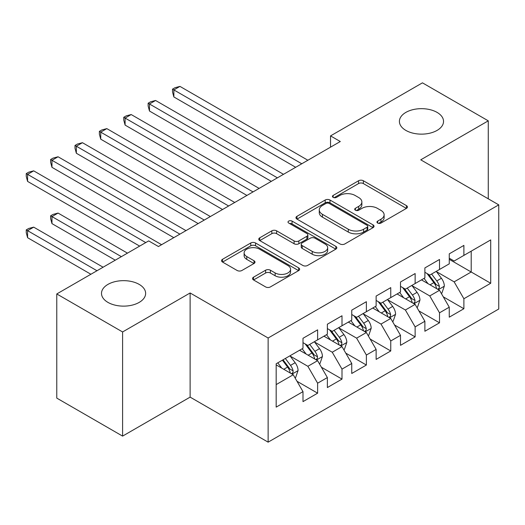 <?xml version="1.0" encoding="UTF-8"?>
<svg xmlns="http://www.w3.org/2000/svg" width="525" height="525" viewBox="0 0 525 525"><rect width="100%" height="100%" fill="white"/><g stroke="black" fill="none" stroke-linecap="round" stroke-linejoin="round"><path stroke-width="0.79" d="M377.659 223.059A2.369 1.365 0 0 0 381.006 223.059L406.435 208.379A3.386 1.956 0 0 0 407.426 207.001A3.386 1.956 0 0 0 406.435 205.616L363.359 180.751A3.386 1.956 0 0 0 358.575 180.751L333.152 195.431A2.369 1.365 0 0 0 332.456 196.396A2.369 1.365 0 0 0 333.152 197.367A2.369 1.365 0 0 0 336.499 197.367L339.793 195.464A10.828 6.254 0 0 1 355.103 195.464L358.693 197.538A10.828 6.254 0 0 1 361.869 201.961A10.828 6.254 0 0 1 358.693 206.377L355.405 208.281A2.369 1.365 0 0 0 354.71 209.245A2.369 1.365 0 0 0 355.405 210.21A2.369 1.365 0 0 0 358.752 210.21L362.047 208.313A10.828 6.254 0 0 1 377.357 208.313L380.947 210.387A10.828 6.254 0 0 1 384.123 214.804A10.828 6.254 0 0 1 380.947 219.227L377.659 221.123A2.369 1.365 0 0 0 376.963 222.095A2.369 1.365 0 0 0 377.659 223.059L377.659 221.123M139.171 284.386A22.063 12.738 0 0 0 115.126 281.623A22.063 12.738 0 0 0 101.502 293.396A22.063 12.738 0 0 0 107.966 302.4A22.063 12.738 0 0 0 132.011 305.163A22.063 12.738 0 0 0 145.635 293.396A22.063 12.738 0 0 0 139.171 284.386M437.076 112.396A22.063 12.738 0 0 0 413.024 109.633A22.063 12.738 0 0 0 399.407 121.4A22.063 12.738 0 0 0 405.871 130.41A22.063 12.738 0 0 0 429.916 133.173A22.063 12.738 0 0 0 443.533 121.4A22.063 12.738 0 0 0 437.076 112.396M253.529 277.18A3.386 1.956 0 0 0 252.538 278.565A3.386 1.956 0 0 0 253.529 279.943L265.611 286.919A3.386 1.956 0 0 0 270.395 286.919L298.633 270.618A3.386 1.956 0 0 0 299.624 269.24A3.386 1.956 0 0 0 298.633 267.855L255.563 242.99A3.386 1.956 0 0 0 250.773 242.99L222.541 259.291A3.386 1.956 0 0 0 221.55 260.676A3.386 1.956 0 0 0 222.541 262.054L237.136 270.48A3.386 1.956 0 0 0 241.92 270.48L254.008 263.504A3.386 1.956 0 0 0 254.999 262.126A3.386 1.956 0 0 0 254.008 260.741L246.77 256.561A9.05 5.224 0 0 1 244.118 252.866A9.05 5.224 0 0 1 249.703 248.036A9.05 5.224 0 0 1 259.567 249.172L287.923 265.545A9.05 5.224 0 0 1 290.574 269.24A9.05 5.224 0 0 1 284.99 274.07A9.05 5.224 0 0 1 275.126 272.934L270.395 270.204A3.386 1.956 0 0 0 265.611 270.204L253.529 277.18L253.529 279.943M122.594 331.957L122.594 436.111L190.122 397.123L190.122 292.97L122.594 331.957L56.772 293.954L148.68 240.896L158.432 246.527L340.292 141.527L330.54 135.896L330.54 147.157M190.122 292.97L268.131 338.008L498.75 204.862L498.75 309.015L268.131 442.162L268.131 338.008M488.27 198.811L488.27 120.835L420.742 159.823L498.75 204.862M488.27 120.835L422.448 82.838L330.54 135.896M340.029 243.954A3.386 1.956 0 0 0 344.813 243.954L373.052 227.653A3.386 1.956 0 0 0 374.043 226.275A3.386 1.956 0 0 0 373.052 224.89L329.982 200.025A3.386 1.956 0 0 0 325.192 200.025L296.96 216.326A3.386 1.956 0 0 0 295.969 217.704A3.386 1.956 0 0 0 296.96 219.089L340.029 243.954M289.649 223.571A2.369 1.365 0 0 1 292.051 223.906L292.051 221.091L335.842 246.376A3.386 1.956 0 0 1 336.833 247.754A3.386 1.956 0 0 1 335.842 249.139L307.604 265.44A3.386 1.956 0 0 1 302.82 265.44L259.75 240.575L259.75 237.805A3.386 1.956 0 0 0 258.759 239.19A3.386 1.956 0 0 0 259.75 240.575M259.75 237.805L271.832 230.829A3.386 1.956 0 0 1 276.616 230.829L294.085 240.916A3.386 1.956 0 0 0 298.869 240.916L306.889 236.289A3.386 1.956 0 0 0 307.88 234.905A3.386 1.956 0 0 0 306.889 233.527L288.704 223.027A2.369 1.365 0 0 1 288.008 222.062A2.369 1.365 0 0 1 289.472 220.795A2.369 1.365 0 0 1 292.051 221.091M449.262 259.33L471.201 272.002L471.201 251.167L490.704 239.912L463.89 255.393L463.89 245.398L449.262 253.844L449.262 263.839L439.51 269.469L439.51 259.475L424.883 267.921L424.883 277.909L415.131 283.539L415.131 273.551L400.503 281.991L400.503 291.985L390.751 297.616L390.751 287.621L376.13 296.067L376.13 306.062L366.378 311.692L366.378 301.698L351.75 310.144L351.75 320.138L341.998 325.762L341.998 315.774L327.37 324.214L327.37 334.208L317.618 339.839L317.618 329.844L302.991 338.29L302.991 348.285L276.176 363.766L276.176 407.118L302.991 391.637L293.239 374.745L276.176 364.895M490.704 239.912L490.704 283.257L463.89 298.745L454.138 281.853L436.465 271.648M443.29 296.842L463.89 308.733L463.89 298.745M463.89 308.733L449.262 317.179L449.262 307.191L439.51 312.815L429.758 295.929L412.086 285.725M418.911 310.918L439.51 322.809L439.51 312.815M439.51 322.809L424.883 331.255L424.883 321.261L415.131 326.891L405.379 309.999L387.706 299.795M394.531 324.995L415.131 336.886L415.131 326.891M415.131 336.886L400.503 345.332L400.503 335.337L390.751 340.968L381.006 324.076L363.326 313.871M370.158 339.065L390.751 350.962L390.751 340.968M390.751 350.962L376.13 359.402L376.13 349.414L366.378 355.044L356.626 338.152L338.953 327.948M345.778 353.141L366.378 365.033L366.378 355.044M366.378 365.033L351.75 373.478L351.75 363.484L341.998 369.114L332.246 352.229L314.573 342.024M321.398 367.218L341.998 379.109L341.998 369.114M341.998 379.109L327.37 387.555L327.37 377.56L317.618 383.191L307.867 366.299L290.194 356.094M297.019 381.288L317.618 393.186L317.618 383.191M317.618 393.186L302.991 401.632L302.991 391.637M302.991 342.654L307.867 345.47L317.618 339.839M276.176 384.595L293.239 374.745M327.37 328.578L332.246 331.393L341.998 325.762M307.867 366.299L317.618 360.668L299.578 350.254M327.37 377.56L317.618 360.668M351.75 314.508L356.626 317.323L366.378 311.692M332.246 352.229L341.998 346.598L323.958 336.184M351.75 363.484L341.998 346.598M376.13 300.431L381.006 303.247L390.751 297.616M356.626 338.152L366.378 332.522L348.337 322.107M376.13 349.414L366.378 332.522M400.503 286.355L405.379 289.17L415.131 283.539M381.006 324.076L390.751 318.445L372.711 308.031M400.503 335.337L390.751 318.445M424.883 272.285L429.758 275.093L439.51 269.469M405.379 309.999L415.131 304.375L397.09 293.954M424.883 321.261L415.131 304.375M449.262 258.208L454.138 261.023L463.89 255.393M429.758 295.929L439.51 290.299L421.47 279.884M449.262 307.191L439.51 290.299M56.772 293.954L56.772 398.108L122.594 436.111M190.122 397.123L268.131 442.162M454.138 281.853L471.201 272.002L490.704 283.257M378.604 223.394L380.947 222.042A10.828 6.254 0 0 0 384.123 217.619L384.123 214.804M361.869 201.961L361.869 204.77A10.828 6.254 0 0 1 358.693 209.193L356.35 210.545M406.389 208.405L363.359 183.566A3.386 1.956 0 0 0 358.575 183.566L334.097 197.702M373.006 227.679L329.982 202.84A3.386 1.956 0 0 0 325.192 202.84L297.006 219.115M367.067 227.24A2.369 1.365 0 0 0 367.762 226.275A2.369 1.365 0 0 0 367.067 225.304L329.26 203.477A2.369 1.365 0 0 0 325.913 203.477L322.442 205.478A10.828 6.254 0 0 0 319.272 209.902A10.828 6.254 0 0 0 322.442 214.325L348.285 229.241A10.828 6.254 0 0 0 363.602 229.241L367.067 227.24L367.067 230.055A2.369 1.365 0 0 0 367.762 229.09L367.762 226.275M319.272 209.902L319.272 212.717A10.828 6.254 0 0 0 322.442 217.14L322.442 214.325M367.067 230.055L363.602 232.057A10.828 6.254 0 0 1 348.285 232.057L322.442 217.14M259.796 240.594L271.832 233.645L271.832 230.829M307.88 234.905L307.88 237.72A3.386 1.956 0 0 1 306.889 239.105L298.869 243.731A3.386 1.956 0 0 1 294.085 243.731L276.616 233.645A3.386 1.956 0 0 0 271.832 233.645M292.051 223.906L335.797 249.165M312.211 251.383A9.05 5.224 0 0 0 322.081 252.512A9.05 5.224 0 0 0 327.666 247.688A9.05 5.224 0 0 0 325.014 243.994L315.026 238.225A3.386 1.956 0 0 0 310.236 238.225L302.223 242.852A3.386 1.956 0 0 0 301.232 244.23A3.386 1.956 0 0 0 302.223 245.615L312.211 251.383L312.211 254.198A9.05 5.224 0 0 0 322.081 255.327A9.05 5.224 0 0 0 327.666 250.504L327.666 247.688M301.232 244.23L301.232 247.045A3.386 1.956 0 0 0 302.223 248.43L302.223 245.615M312.211 254.198L302.223 248.43M290.574 269.24L290.574 272.055A9.05 5.224 0 0 1 284.99 276.878A9.05 5.224 0 0 1 275.126 275.75L270.395 273.02A3.386 1.956 0 0 0 265.611 273.02L253.575 279.969M244.118 252.866L244.118 255.682A9.05 5.224 0 0 0 246.77 259.376L246.77 256.561M253.962 263.53L246.77 259.376M298.587 270.644L255.563 245.805A3.386 1.956 0 0 0 250.773 245.805L222.587 262.08M441.315 293.423L441.899 293.088L444.334 286.046A9.135 5.276 -120 0 0 441.42 278.27L436.242 271.353M427.987 283.644L424.056 278.388M422.212 280.311L421.765 279.713M173.86 153.254L246.921 195.431L125.101 125.101L125.101 118.066L131.197 114.548L259.114 188.396M437.791 289.301L439.202 288.028L439.405 286.433A9.135 5.276 -120 0 0 436.787 280.941L431.609 274.03M428.656 274.457L435.048 282.995A4.653 2.684 60 0 1 435.894 284.412L439.405 286.433M427.048 273.532L433.867 282.627A9.135 5.276 60 0 1 436.478 288.127L436.662 288.652M301.77 163.767L173.86 89.913L179.957 86.395L307.867 160.25M295.68 167.285L173.86 96.954L173.86 89.913L172.522 89.145L174.956 87.734L179.957 86.395M173.86 96.954L172.522 91.954L172.522 89.145M416.935 307.499L417.519 307.158L419.961 300.123A9.135 5.276 -120 0 0 417.04 292.34L411.863 285.429M403.613 297.721L399.676 292.464M397.832 294.387L397.386 293.79M149.481 167.331L222.541 209.508L100.728 139.178L100.728 132.143L106.818 128.618L234.734 202.473M413.411 303.378L414.829 302.105L415.026 300.51A9.135 5.276 -120 0 0 412.414 295.017L407.229 288.1M404.276 288.533L410.675 297.071A4.653 2.684 60 0 1 411.521 298.489L415.026 300.51M402.668 287.608L409.487 296.704A9.135 5.276 60 0 1 412.099 302.197L412.283 302.728M392.556 321.569L393.146 321.234L395.581 314.193A9.135 5.276 -120 0 0 392.667 306.416L387.483 299.506M379.234 311.798L375.296 306.541M373.459 308.457L373.006 307.86M125.101 181.401L198.168 223.584L76.348 153.254L76.348 146.213L82.445 142.695L210.354 216.543M389.032 317.454L390.449 316.181L390.646 314.587A9.135 5.276 -120 0 0 388.034 309.087L382.856 302.177M379.897 302.61L386.295 311.148A4.653 2.684 60 0 1 387.142 312.559L390.646 314.587M378.289 301.678L385.107 310.78A9.135 5.276 60 0 1 387.726 316.273L387.909 316.805M277.397 177.837L149.481 103.989L155.577 100.472L283.487 174.32M271.3 181.361L149.481 111.031L149.481 103.989L148.142 103.215L150.577 101.811L155.577 100.472M149.481 111.031L148.142 106.03L148.142 103.215M253.017 191.914L123.762 117.292L126.203 115.881L131.197 114.548M125.101 125.101L123.762 120.107L123.762 117.292M368.183 335.646L368.767 335.311L371.201 328.269A9.135 5.276 -120 0 0 368.288 320.493L363.11 313.576M354.854 325.868L350.917 320.618M349.079 322.534L348.626 321.937M100.728 195.477L173.788 237.661L51.968 167.324L51.968 160.289L58.065 156.772L185.975 230.619M364.652 331.524L366.069 330.251L366.266 328.663A9.135 5.276 -120 0 0 363.654 323.164L358.477 316.253M355.517 316.68L361.915 325.224A4.653 2.684 60 0 1 362.762 326.635L366.266 328.663M353.916 315.755L360.727 324.857A9.135 5.276 60 0 1 363.346 330.35L363.53 330.881M343.803 349.722L344.387 349.381L346.822 342.346A9.135 5.276 -120 0 0 343.908 334.563L338.73 327.652M330.474 339.944L326.537 334.688M324.699 336.61L324.253 336.013M76.348 209.554L139.657 246.1L27.589 181.401L27.589 174.366L33.685 170.848L161.595 244.696M340.279 345.601L341.69 344.328L341.893 342.733A9.135 5.276 -120 0 0 339.275 337.24L334.097 330.323M331.144 330.757L337.536 339.294A4.653 2.684 60 0 1 338.382 340.712L341.893 342.733M329.536 329.831L336.348 338.927A9.135 5.276 60 0 1 338.966 344.426L339.15 344.951M228.637 205.99L99.382 131.368L101.824 129.957L106.818 128.618M100.728 139.178L99.382 134.183L99.382 131.368M204.258 220.067L75.009 145.438L77.444 144.034L82.445 142.695M76.348 153.254L75.009 148.253L75.009 145.438M319.423 363.799L320.007 363.458L322.442 356.423A9.135 5.276 -120 0 0 319.528 348.639L314.35 341.729M306.101 354.021L302.164 348.764M300.32 350.687L299.873 350.083M127.47 253.142L58.065 213.071L51.968 216.589L51.968 223.624L115.277 260.177M315.899 359.678L317.31 358.404L317.513 356.81A9.135 5.276 -120 0 0 314.895 351.317L309.717 344.4M306.764 344.833L313.162 353.371A4.653 2.684 60 0 1 314.002 354.782L317.513 356.81M305.156 343.901L311.975 353.003A9.135 5.276 60 0 1 314.587 358.496L314.77 359.028M51.968 223.624L50.63 218.63L50.63 215.814L121.373 256.659M50.63 215.814L53.064 214.41L58.065 213.071M179.885 234.137L50.63 159.515L53.064 158.11L58.065 156.772M51.968 167.324L50.63 162.33L50.63 159.515M295.043 377.869L295.627 377.534L298.069 370.492A9.135 5.276 -120 0 0 295.148 362.716L289.971 355.799M281.722 368.097L277.784 362.841M103.09 267.212L33.685 227.148L27.589 230.665L27.589 237.7L90.897 274.253M291.519 373.754L292.937 372.481L293.134 370.886A9.135 5.276 -120 0 0 290.522 365.387L285.338 358.477M283.054 359.796L288.783 367.447A4.653 2.684 60 0 1 289.629 368.858L293.134 370.886M282.417 360.163L287.595 367.08A9.135 5.276 60 0 1 290.207 372.573L290.397 373.104M27.589 237.7L26.25 232.706L26.25 229.891L96.994 270.736M26.25 229.891L28.685 228.48L33.685 227.148M145.753 242.583L26.25 173.591L28.685 172.18L33.685 170.848M27.589 181.401L26.25 176.407L26.25 173.591M380.947 222.042L380.947 219.227M355.405 210.21L355.405 208.281M358.693 209.193L358.693 206.377M333.152 197.367L333.152 195.431M358.575 183.566L358.575 180.751M363.359 183.566L363.359 180.751M406.435 208.379L406.435 205.616M296.96 219.089L296.96 216.326M325.192 202.84L325.192 200.025M329.982 202.84L329.982 200.025M373.052 227.653L373.052 224.89M348.285 232.057L348.285 229.241M363.602 232.057L363.602 229.241M276.616 233.645L276.616 230.829M294.085 243.731L294.085 240.916M298.869 243.731L298.869 240.916M306.889 239.105L306.889 236.289M335.842 249.139L335.842 246.376M265.611 273.02L265.611 270.204M270.395 273.02L270.395 270.204M275.126 275.75L275.126 272.934M254.008 263.504L254.008 260.741M222.541 262.054L222.541 259.291M250.773 245.805L250.773 242.99M255.563 245.805L255.563 242.99M298.633 270.618L298.633 267.855M438.362 289.636L444.275 286.223M436.787 280.941L441.42 278.27M430.047 284.832L433.867 282.627M413.989 303.713L419.902 300.3M412.414 295.017L417.04 292.34M405.667 298.909L409.487 296.704M389.609 317.783L395.522 314.37M388.034 309.087L392.667 306.416M381.288 312.985L385.107 310.78M365.229 331.859L371.142 328.447M363.654 323.164L368.288 320.493M356.915 327.055L360.727 324.857M340.85 345.936L346.762 342.523M339.275 337.24L343.908 334.563M332.535 341.132L336.348 338.927M316.477 360.012L322.383 356.6M314.895 351.317L319.528 348.639M308.155 355.208L311.975 353.003M292.097 374.082L298.01 370.67M290.522 365.387L295.148 362.716M283.776 369.285L287.595 367.08"/></g></svg>
